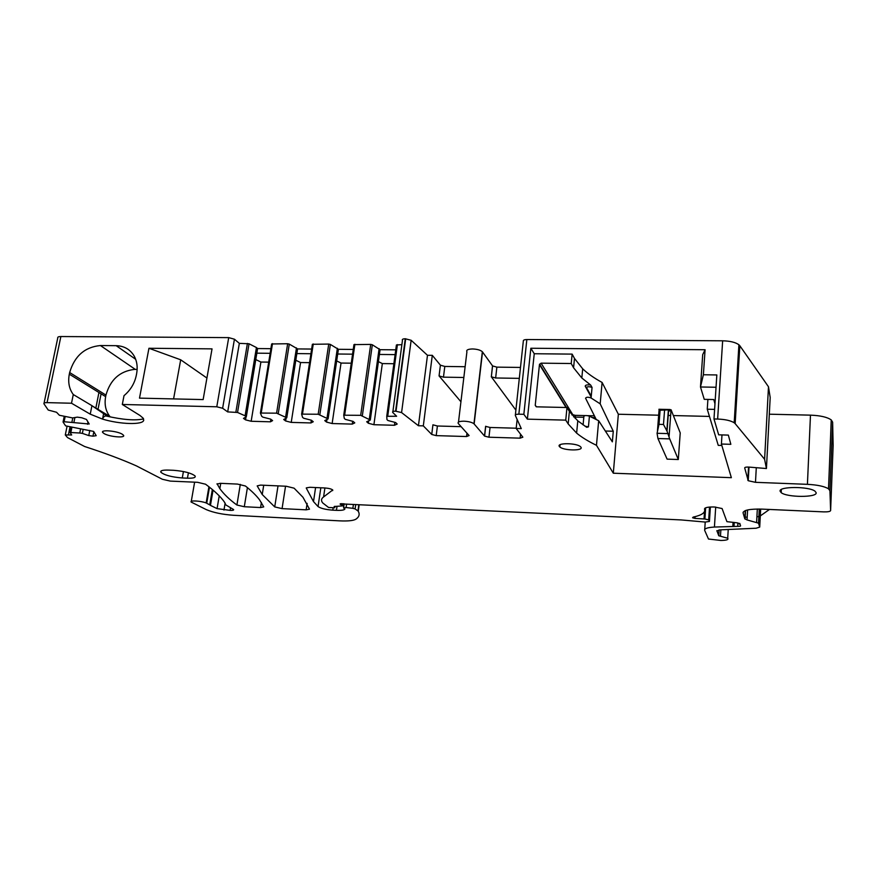 <?xml version="1.0" encoding="UTF-8"?>
<svg xmlns="http://www.w3.org/2000/svg" width="877" height="877" viewBox="0 0 877 877"><rect width="100%" height="100%" fill="white"/><g stroke="black" fill="none" stroke-linecap="round" stroke-linejoin="round"><path stroke-width="1.32" d="M769.48 509.449L760.304 515.917M756.906 516.849L759.186 516.367M747.193 517.156L744.88 517.167M716.871 530.684L718.767 535.748L727.702 538.248C728.82 539.629 726.54 540.364 720.872 540.462L708.484 539.026L704.669 530.344C704.264 528.568 707.52 527.472 714.426 527.044L737.721 526.364C739.936 526.397 740.868 526.156 740.506 525.63L739.848 523.481M716.849 530.958L720.138 529.861L756.149 528.228L759.712 527.099L758.517 523.163L759.274 509.033M747.599 509.943L747.04 519.918L758.517 523.163M747.04 519.918L744.792 518.756L743.093 512.946C743.422 510.14 749.649 508.868 761.773 509.109L823.755 511.883C827.932 511.971 830.223 511.543 830.618 510.567L829.927 490.758L828.513 488.818C824.49 486.362 817.463 484.871 807.421 484.334L755.481 482.328L748.234 480.728L744.683 467.912C744.836 467.244 746.217 466.959 748.826 467.079L766.432 468.526L770.192 397.544L768.482 386.768L739.837 345.746L735.156 423.624L734.192 422.758C730.716 420.598 725.191 419.359 717.638 419.053L713.988 418.965L718.68 434.828L728.338 435.102L730.848 444.321L721.409 444.036L731.363 477.68L613.308 473.207L618.351 414.24L658.66 415.205M378.415 361.62L382.339 363.582L393.872 363.725M395.757 349.835L380.07 349.693L379.412 354.451L395.11 354.615M519.305 378.36L495.648 377.987L491.339 376.803L492.578 365.928L496.864 367.134L520.489 367.441M137.141 369.436L134.477 369.403C119.82 371.135 110.305 379.697 105.953 395.099L69.656 372.528C74.545 356.018 84.795 347.029 100.427 345.538L116.192 345.681C124.26 345.944 130.289 349.452 134.28 356.215C137.02 361.324 137.81 367.123 136.637 373.613L136.319 375.268C134.641 383.359 130.53 390.155 124.008 395.67L122.309 404.472L216.783 406.785L222.626 408.265L227.691 411.905L237.535 412.464L245.1 415.819L256.435 347.544L249.046 343.784L237.535 412.464M69.656 372.528L69.316 374.161L105.646 396.656L105.953 395.099M105.646 396.656C104.264 404.33 105.635 410.907 109.768 416.367L110.239 416.948M270.138 353.31L256.84 353.168L257.608 348.553L270.894 348.684M311.642 349.057L297.588 348.925L296.854 353.584L310.929 353.738M352.565 354.165L337.7 354.012L338.401 349.298L353.256 349.441M465.128 366.718L444.803 366.443L440.418 365.183L432.295 355.328L427.483 355.284L411.149 340.276L405.273 338.763L395.604 411.17C393.104 411.192 392.162 411.631 392.764 412.486L396.623 416.257L386.746 416.312L386.965 419.601L387.919 420.511L395.604 422.539L397.182 424.051L394.442 425.279L373.909 424.709L368.362 423.262L366.685 421.749L370.302 420.039L360.688 415.325L343.74 415.205L344.31 418.461L345.352 419.37L353.069 421.377L354.779 422.878L352.247 424.106L332.142 423.536L326.562 422.1L324.764 420.598L328.097 418.899L318.187 414.24L301.633 414.119L302.554 417.342L303.672 418.241L311.423 420.236L313.264 421.738L310.918 422.944L291.23 422.396L285.628 420.971L283.709 419.48L286.779 417.792L276.595 413.166L260.414 413.045L261.675 416.257L262.859 417.145L270.642 419.118L272.604 420.609L270.456 421.815L251.162 421.267L245.538 419.853L243.499 418.384L246.316 416.707L245.1 415.819M463.834 377.483L443.466 377.165L439.059 375.904L440.407 365.172L439.081 375.915M517.134 419.425L516.169 428.469L522.856 437.185L520.127 438.16L488.96 437.217L484.597 436.11L473.953 423.755C471.969 422.297 468.647 421.442 463.988 421.19C459.307 421.223 457.421 422.001 458.32 423.525L469.096 435.562L466.575 436.538L436.209 435.628L431.747 434.466L432.931 424.808L437.404 426.003L461.138 426.671M460.929 401.765L439.059 375.904M492.578 365.928L482.339 351.721C480.421 350.066 477.154 349.145 472.56 348.958C467.945 349.09 466.06 350.044 466.915 351.798L458.496 422.078M491.339 376.803L492.501 365.841M515.884 410.107L491.263 376.715M485.705 426.365L490.057 427.472L516.191 428.206M309.548 362.65L300.559 362.541L295.812 360.239M351.26 363.188L341.032 363.056L336.68 360.918M100.427 345.538L135.277 369.381L137.141 369.403M135.277 369.381L134.477 369.403M107.487 416.312L91.942 405.667L73.284 394.54C69.13 388.884 67.814 382.087 69.316 374.161M148.947 348.268L212.037 348.871L203.135 399.583L139.498 398.136L148.947 348.268L180.695 359.8L206.917 378.031M173.58 398.903L180.695 359.8M714.963 403.793L713.757 399.528L704.253 399.342L700.482 386.987L703.387 374.753L716.838 374.95L713.988 418.965M703.387 374.753L705.086 349.726L702.696 354.648L700.482 386.987L716.038 387.25M44.08 403.102L57.75 337.974C57.454 337.042 58.485 336.571 60.875 336.538L228.711 337.623L234.433 339.213L239.333 343.356L227.691 411.905M249.046 343.784L239.333 343.356M257.608 348.553L256.435 347.544M260.436 412.924L271.662 343.97L287.656 343.74L289.289 344.113L278.261 413.516M297.588 348.925L289.289 344.113M301.655 414.021L312.376 344.299L328.732 344.069L330.377 344.442L319.864 414.591M338.401 349.298L330.377 344.442M343.751 415.128L353.946 344.628L370.697 344.398L372.33 344.782L362.354 415.687M380.07 349.693L372.33 344.782M386.757 416.268L396.415 344.968L401.874 344.65M392.896 411.565L402.455 340.364C401.863 339.377 402.806 338.84 405.273 338.763M515.369 414.931L523.328 341.032C523.196 340.112 524.369 339.607 526.847 339.542L722.648 340.802C730.092 341 735.507 342.315 738.905 344.76L739.837 345.746M769.304 414.196L810.469 415.15C820.368 415.534 827.296 417.134 831.243 419.919L832.624 422.166L833.15 445.406L830.618 510.567M721.826 445.461L718.263 445.363L707.257 409.219L714.602 409.373M605.338 431.024L613.275 431.243L612.354 441.855L598.673 420.73L589.421 416.158C586.461 415.314 584.619 415.358 583.896 416.29L583.095 424.906M598.673 420.73L596.47 445.308C588.445 441.46 581.835 437.393 576.627 433.117L577.79 420.839L586.713 427.307L588.434 426.869L584.948 426.167M256.84 353.168L246.316 416.707M296.854 353.584L286.779 417.792M337.7 354.012L328.097 418.899M379.412 354.451L370.302 420.039M431.747 434.466L423.317 425.871L418.439 425.74L401.578 412.574L411.149 340.276M213.045 490.111L210.447 505.371L209.778 504.889L212.387 489.552L209.778 504.889L206.15 502.959L208.923 486.757M80.563 429.116L79.785 433.019L70.851 432.514L70.171 432.701L71.684 434.97L65.293 434.959L67.529 437.59L84.609 446.503C104.922 453.091 122.21 459.57 136.483 465.928L162.366 479.27L170.335 481.1L197.555 482.306L205.547 484.214C214.273 490.649 220.533 496.546 224.337 501.929L225.882 504.966L233.622 509.559C233.918 510.206 232.756 510.48 230.114 510.381L230.563 507.706M83.151 429.478L82.372 433.381L79.785 433.019M89.794 430.41L88.763 435.584L82.372 433.381M93.828 431.725L92.951 436.165L96.207 435.694L93.642 431.418L65.6 425.849L63.067 422.056L64.109 421.738L89.202 424.008L86.472 419.447L81.736 417.759L77.329 417.145L72.572 417.923L59.395 415.27L56.534 412.256L48.224 410.052L43.938 403.793C43.598 403.003 44.639 402.609 47.051 402.631L71.508 403.234L90.243 414.163L102.532 419.096C103.486 416.663 104.812 415.654 106.501 416.071L107.257 416.257M721.409 444.036L721.979 434.926M122.309 404.472L140.046 415.523L143.247 418.263L143.718 420.269C142.907 425.115 119.908 424.391 102.532 419.096L103.541 413.966M210.447 505.371L217.079 508.627L230.114 510.381M92.951 436.165L88.763 435.584M246.031 416.871L245.538 419.853M255.777 359.581L260.907 362.037L251.162 421.267M260.907 362.037L268.702 362.135M270.861 419.283L270.456 421.815M286.066 418.186L285.628 420.971M300.559 362.541L291.23 422.396M311.335 420.215L310.918 422.944M326.946 419.491L326.562 422.1M341.032 363.056L332.142 423.536M352.653 421.267L352.247 424.106M368.702 420.796L368.362 423.262M382.339 363.582L373.909 424.709M394.836 422.33L394.442 425.279M559.394 446.503C556.161 442.721 576.419 442.841 580.431 446.656L580.925 447.193C583.852 450.986 563.692 450.734 559.822 446.963L559.394 446.503M780.124 491.263L781.177 492.633C786.899 497.522 817.309 497.676 816.169 492.731L815.04 491.208C808.978 486.22 778.195 486.351 780.124 491.263M161.094 470.993L160.864 472.232C160.129 470.664 162.651 469.94 168.417 470.094L173.657 470.302C184.367 471.201 191.515 473.098 195.111 476.003C195.878 477.625 193.324 478.36 187.448 478.195L182.284 477.976L183.425 471.53M160.864 472.232C164.459 475.17 171.596 477.077 182.284 477.976M122.21 434.181C117.014 430.892 100.285 429.434 102.697 432.471L104.078 433.589C109.439 436.878 125.915 438.281 123.493 435.244L122.21 434.181M296.481 347.906L285.639 416.893M337.371 348.268L327.033 418M379.116 348.64L369.316 419.129M395.604 411.17L401.578 412.574M427.483 355.284L418.439 425.74M432.295 355.328L423.317 425.871M516.169 428.469L521.289 428.612L515.314 415.402C515.172 414.602 516.356 414.196 518.855 414.185L523.854 414.306L530.848 348.246L534.246 353.738L572.133 354.111L574.479 358.43L582.69 368.811C587.754 373.624 594.233 378.173 602.104 382.449L618.351 414.24M735.156 423.624L764.601 459.285L768.482 386.768M766.432 468.526L764.601 459.285M705.634 507.816L704.911 519.009L694.99 518.417L692.578 517.748L693.148 517.112C701.808 515.237 705.601 512.585 704.516 509.153C704.527 507.575 707.838 506.851 714.459 506.994L722.089 508.539L726.923 521.662L736.68 522.758L739.826 523.876M704.911 519.009L708.835 519.908L709.657 507.049M710.37 507.005L709.438 521.431L708.835 519.908M709.438 521.431L705.229 522.056L681.144 519.929L340.188 503.847M343.335 503.716L343.028 505.865L340.144 504.176M343.028 505.865L334.192 506.522M334.926 506.303L334.707 507.805L334.17 506.687M334.707 507.805L328.546 507.465L322.736 502.949C320.883 500.69 321.168 498.684 323.591 496.941L332.745 489.98C331.396 488.938 328.754 488.259 324.841 487.963L309.888 487.294L306.314 487.864M353.354 504.801L352.872 508.32L346.097 507.542L343.587 507.926L344.891 509.011C344.277 510.096 341.46 510.535 336.45 510.337L332.8 510.162C325.641 509.603 320.73 508.408 318.055 506.566L313.506 501.6L306.281 488.094M352.872 508.32L355.097 508.923L355.645 505.042M358.77 505.075L357.959 510.94L355.097 508.923M357.959 510.94L358.255 511.236C359.954 514.317 359.164 516.97 355.898 519.195C353.365 520.686 347.906 521.245 339.531 520.85L233.512 515.281C222.363 514.47 213.275 512.585 206.259 509.603L191.153 502.05C189.509 500.175 201.074 500.866 206.15 502.959M306.161 509.833L282.076 508.627L274.731 506.906L262.234 494.529L257.18 485.902L260.546 485.102L286.209 486.242L294.091 488.171L302.982 497.281L309.504 509.175L306.161 509.833L307.125 503.376M217.003 484.115L220.171 483.315L237.459 484.082L245.396 485.99C251.589 490.901 256.292 495.494 259.515 499.78L263.725 506.895L260.579 507.553L244.299 506.731L236.911 505.02C229.577 499.66 223.898 494.211 219.853 488.675L217.068 483.72M71.508 403.234L73.284 394.54M707.903 399.419L707.257 409.219M705.086 349.726L530.848 348.246M667.989 415.435L670.642 415.501M673.536 415.566L709.449 416.422M576.627 433.117L568.186 423.942L569.381 411.423L577.79 420.839M523.854 414.306L527.373 419.151L565.753 420.138L566.97 407.52L536.592 406.829L535.233 405.327L539.454 364.591L541.098 363.166L572.78 414.657L571.903 414.931M566.97 407.52L569.381 411.423M527.373 419.151L534.246 353.738M565.753 420.138L568.186 423.942M596.47 445.308L613.308 473.207M613.275 431.243L600.186 403.837L602.104 382.449M600.186 403.837L591.087 397.994C588.16 396.919 586.329 396.996 585.573 398.224L596.305 419.644M572.133 354.111L571.223 363.527L541.098 363.166M571.223 363.527L573.58 367.781L574.479 358.43M592.052 387.426C589.136 386.439 587.305 386.516 586.56 387.645L585.233 386.22C585.2 385.058 586.987 384.641 590.616 384.981L592.052 387.426L591.087 397.994M590.616 384.981L581.824 377.998L573.58 367.781M668.088 433.6L657.059 433.293L659.011 424.347L663.483 424.468L667.035 431.155L669.699 438.873L657.936 438.533L667.101 459.131L678.305 459.515L680.223 432.898L671.069 409.767L660.085 410.217L659.022 409.263M657.059 433.293L657.936 438.533M659.011 424.347L660.085 410.217M669.699 438.873L678.305 459.515M663.483 424.468L664.558 410.315M747.884 478.535L748.311 479.237M747.588 510.25L746.141 510.326M720.477 536.231L720.872 529.829M718.68 535.639L719.03 529.949M759.712 527.099L760.677 509.066M759.581 509.033L758.802 523.525M756.599 522.385L757.333 509.033M744.792 518.756L745.253 510.633M743.137 512.19L743.093 512.946M780.453 490.232L781.286 490.265M496.864 367.134L495.648 377.987M443.466 377.165L444.803 366.443M135.683 359.296L116.192 345.681M589.421 416.158L588.434 426.869M436.209 435.628L437.404 426.003M431.725 434.444L432.931 424.808M466.575 436.538L466.97 433.194M488.96 437.217L490.057 427.472M484.51 436.033L485.628 426.266M520.127 438.16L520.554 434.17M209.471 487.184L206.742 503.179M98.937 392.501L95.801 408.298M101.085 393.839L97.906 409.866L101.085 393.828M87.985 421.969L87.525 424.271M217.079 508.627L219.228 495.867M225.137 503.102L223.964 510.063M91.942 405.667L90.243 414.163M187.448 478.195L188.402 472.758M247.413 343.422L235.869 412.113M272.495 343.62L261.258 412.771M287.656 343.74L276.595 413.166M313.264 343.948L302.521 413.834M328.732 344.069L318.187 414.24M354.889 344.277L344.683 414.92M370.697 344.398L360.688 415.325M397.413 344.606L387.755 416.027M396.009 411.181L405.689 338.763M474.15 423.953L482.525 351.951M518.855 414.185L526.847 339.542M722.648 340.802L717.638 419.053M748.541 467.057L747.796 480.179M756.292 467.693L755.481 482.328M810.469 415.15L807.421 484.334M832.624 422.166L829.927 490.758M705.218 522.056L704.735 529.456M714.426 527.044L715.698 507.049M733.051 522.549L732.832 526.178M734.016 526.178L734.224 522.615M737.919 522.878L737.721 526.364M739.629 523.339L739.585 524.139M694.99 518.417L695.11 516.663M704.034 518.998L704.527 511.477M704.648 509.559L704.735 508.353M340.912 504.615L341.054 503.628M341.942 505.108L342.151 503.617M323.591 496.941L324.907 487.963M332.756 490.002L332.668 490.605M318.055 506.566L320.818 487.787M332.8 510.162L333.085 508.189M337.031 506.325L336.45 510.337M346.097 507.542L346.59 504.067M358.255 511.236L359.11 505.064M69.974 427.121L68.472 434.521M71.256 427.395L70.204 432.58L71.245 427.395M71.87 427.527L70.851 432.514M65.172 416.52L64.109 421.738M72.78 417.89L71.914 422.166M74.896 417.54L73.92 422.363M274.731 506.906L278.02 485.88M282.076 508.627L285.54 486.22M236.911 505.02L240.309 484.389M244.299 506.731L247.413 487.623M260.579 507.553L261.39 502.488M234.433 339.213L222.626 408.265M47.051 402.631L60.875 336.538M228.711 337.623L216.783 406.785M575.191 418.482L575.334 417.079L583.797 417.288M591.92 417.496L595.264 417.573M585.047 415.588L575.191 415.347L575.334 417.079L573.646 416.915M535.233 405.327L536.231 406.775M539.454 364.591L566.071 407.498M587.612 415.654L594.387 415.819M575.191 415.347L572.78 414.657M586.56 387.645L591.251 396.174M585.233 386.22L591.175 397.007M657.487 430.53L659.098 409.581M670.083 409.515L658.912 409.263L669.885 409.548M670.971 410.973L668.548 410.918M669.063 436.757L671.069 409.767M666.838 430.782L668.406 409.789M747.917 477.976L748.333 478.886M727.702 538.248L728.239 529.5M718.767 535.748L719.129 529.938M745.088 519.118L745.571 510.513M109.768 416.367L93.686 406.785M484.597 436.11L485.705 426.354M212.344 489.509L209.735 504.823M106.501 416.071C122.824 419.798 135.201 420.752 143.598 418.91M559.822 446.963L560.041 444.76M781.33 489.519L781.177 492.633M102.905 431.451L102.697 432.471M473.953 423.755L482.339 351.721M738.905 344.76L734.192 422.758M749.002 467.101L748.234 480.728M831.243 419.919L828.513 488.818M708.704 519.754L709.526 507.059M343.159 505.985L343.477 503.727M313.506 501.6L315.588 487.546M343.62 507.662L344.168 503.804M358.189 511.138L359.033 505.064M191.263 501.436L194.617 482.186M67.025 426.485L65.358 434.63M64.24 416.323L63.1 421.859M262.234 494.529L263.714 485.244M219.853 488.675L220.752 483.337M539.596 364.108L566.476 407.509M581.824 377.998L582.69 368.811M667.035 431.155L668.636 409.756"/></g></svg>
